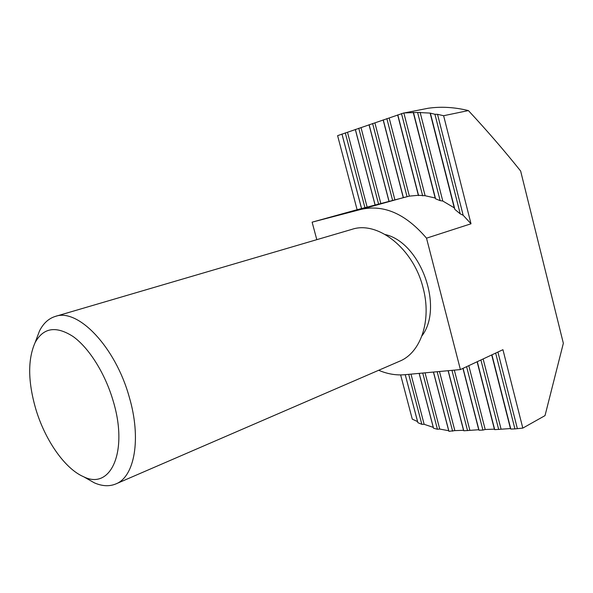 <?xml version="1.0" encoding="UTF-8"?>
<svg xmlns="http://www.w3.org/2000/svg" width="593" height="593" viewBox="0 0 593 593"><rect width="100%" height="100%" fill="white"/><g stroke="black" fill="none" stroke-linecap="round" stroke-linejoin="round"><path stroke-width="0.89" d="M35.595 408.384C44.742 439.672 64.719 468.729 83.635 476.75C110.646 490.441 128.562 451.725 113.233 401.172C105.235 373.612 89.128 347.98 73.095 336.52C56.038 325.601 43.385 327.61 35.128 342.546C27.723 359.269 27.878 381.217 35.595 408.384M35.936 340.397L39.494 330.961C43.333 323.348 48.611 318.5 55.327 316.417C77.839 307.945 115.39 346.794 129.23 396.969C141.579 438.598 134.618 476.824 115.872 483.925C109.379 486.616 102.218 486.267 94.398 482.865L85.629 477.884M115.872 483.925L399.586 361.233C420.674 352.842 431.919 320.539 423.105 287.953C413.603 248.608 377.637 220.47 351.916 229.358L55.327 316.417M410.979 374.139L424.151 424.314L421.838 424.314L417.887 422.69L417.576 421.616L412.276 419.125L400.631 374.924M408.71 374.346L421.838 424.314M417.576 421.616L405.227 374.665L417.887 422.69M409.363 196.127L389.171 117.977L403.848 112.944L417.605 112.462L440.154 200.634L435.581 198.818L435.166 198.003L425.129 195.727L418.347 195.282L409.363 196.127L357.112 209.707L337.602 135.656L341.976 134.159L361.545 208.551M413.462 112.47L435.581 198.818M413.21 112.292L435.166 198.003M417.605 112.462L430.118 113.093L434.921 114.256L460.25 213.873L454.89 209.425L454.238 207.817L442.786 201.027L440.154 200.634M430.474 113.522L454.89 209.425M430.118 113.093L454.238 207.817M425.048 372.841L439.724 429.05L437.434 429.258L433.557 428.25L433.268 427.368L424.151 424.314M422.742 373.049L437.434 429.258M419.199 373.375L433.557 428.25M380.825 203.495L361.011 127.628L369.061 124.871L388.978 201.361M433.424 372.063L448.693 430.726L439.724 429.05M367.134 207.083L347.498 132.261L355.333 129.578L375.072 205M419.14 373.382L433.268 427.368M420.111 112.277L442.786 201.027M491.708 354.94L510.454 428.561L494.703 429.651L494.377 429.154L485.2 429.495L482.91 430.081L479.025 430.221L478.744 429.732L463.785 430.785L463.533 430.296L454.846 430.622L448.945 431.326L448.693 430.726M483.139 358.943L501.018 428.909M403.885 113.078L425.129 195.727M477.113 361.76L494.377 429.154M468.796 365.651L485.2 429.495M397.681 115.057L418.347 195.282M462.94 368.386L478.744 429.732M454.327 370.136L469.819 430.066M394.886 199.811L374.895 122.87L383.174 120.031L403.27 197.617M439.487 371.507L454.846 430.622M448.1 370.714L463.533 430.296M421.949 335.853C443.972 307.13 420.637 242.581 385.339 234.569M403.877 113.033L428.139 108.26C441.081 106.406 454.497 107.177 468.396 110.58L443.616 115.717L471.012 223.783L463.17 215.266L460.25 213.873M347.498 132.261L341.976 134.159M361.011 127.628L355.333 129.578M374.895 122.87L369.061 124.871M389.171 117.977L383.174 120.031M434.921 114.256L437.523 114.316L443.616 115.717M437.523 114.316L463.17 215.266M378.682 370.277C387.37 373.975 396.013 375.458 404.619 374.724L460.398 369.572L502.938 349.692L522.811 428.102L545.019 415.619L563.35 343.295L520.647 171.036C504.391 150.696 486.972 130.549 468.396 110.58M522.811 428.102L514.924 428.909L510.818 429.058L510.454 428.561M497.912 352.042L517.289 428.302M460.398 369.572L426.515 238.178C405.723 213.88 383.93 204.281 361.122 209.366L312.118 222.167L316.803 239.661M312.118 222.167L357.112 209.707M426.515 238.178L471.012 223.783M451.962 370.351L467.558 430.644M448.219 370.699L463.785 430.785M383.256 119.845L403.396 197.602M386.851 118.607L407.043 196.683M345.282 132.869L364.932 207.676M341.968 134.011L361.574 208.558M466.595 366.674L482.91 430.081M463.081 368.32L479.025 430.221M401.498 113.589L422.661 195.868M397.799 114.857L418.599 195.601M480.908 359.988L498.691 429.502M477.291 361.678L494.703 429.651M495.644 353.102L514.924 428.909M491.923 354.844L510.818 429.058M358.758 128.251L378.586 204.103M355.355 129.415L375.139 205.008M372.612 123.5L392.61 200.427M369.113 124.693L389.067 201.353M433.513 372.056L448.945 431.326M437.152 371.722L452.615 431.193M361.122 209.366L405.212 197.128M83.635 476.75L94.398 482.865M35.128 342.546L39.494 330.961"/></g></svg>
